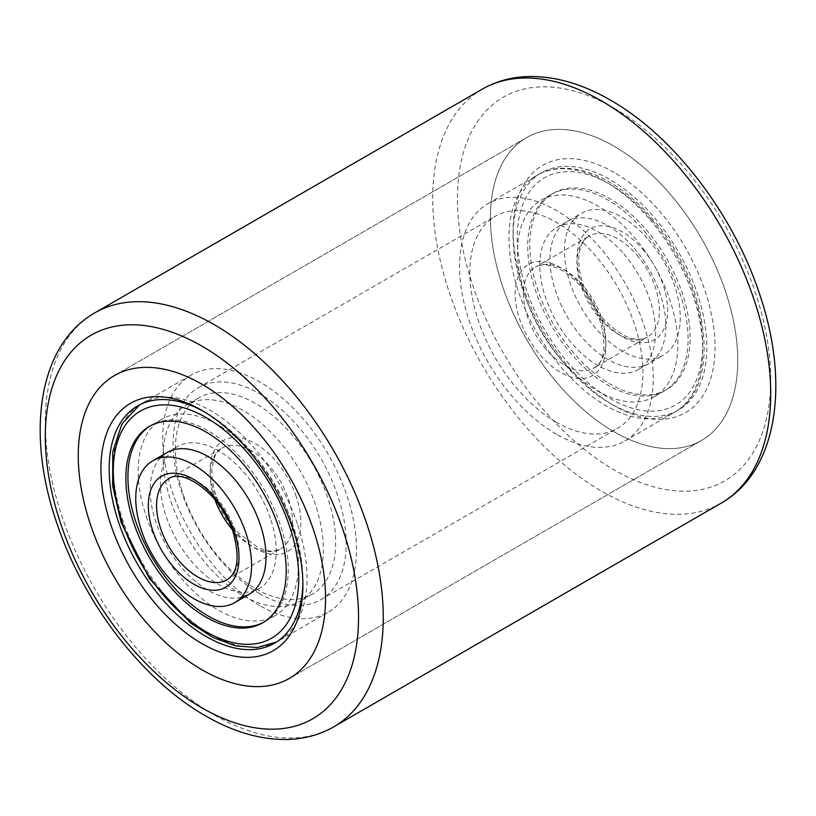<?xml version="1.0" encoding="UTF-8"?>
<svg xmlns="http://www.w3.org/2000/svg" width="816" height="816" viewBox="0 0 816 816"><rect width="100%" height="100%" fill="white"/><g stroke="black" fill="none" stroke-linecap="round" stroke-linejoin="round"><path stroke-width="0.61" stroke-dasharray="4.08 3.06" d="M614.091 431.797A174.869 100.96 60 0 1 499.851 277.705A174.869 100.96 60 0 1 526.657 137.578A174.869 100.96 60 0 1 614.091 146.237A174.869 100.96 60 0 1 728.331 300.329A174.869 100.96 60 0 1 701.525 440.456A174.869 100.96 60 0 1 614.091 431.797A174.869 100.96 60 0 1 499.851 277.705A174.869 100.96 60 0 1 526.657 137.578A174.869 100.96 60 0 1 614.091 146.237A174.869 100.96 60 0 1 728.331 300.329A174.869 100.96 60 0 1 701.525 440.456A174.869 100.96 60 0 1 614.091 431.797M614.091 172.411A142.81 82.457 -120 0 0 513.101 230.714A142.81 82.457 -120 0 0 614.081 405.623A142.81 82.457 -120 0 0 614.091 405.623A142.81 82.457 -120 0 0 715.071 347.32A142.81 82.457 -120 0 0 614.091 172.411M609.97 403.247L614.091 405.623L609.96 403.237A136.986 79.091 60 0 1 609.96 403.237A136.986 79.091 60 0 1 513.101 235.477A136.986 79.091 60 0 1 541.477 172.768A136.986 79.091 60 0 1 609.97 179.551A136.986 79.091 60 0 1 699.455 300.257A136.986 79.091 60 0 1 678.453 410.03A136.986 79.091 60 0 1 609.97 403.247M556.379 434.173A136.986 79.091 60 0 1 466.895 313.466A136.986 79.091 60 0 1 487.897 203.704A136.986 79.091 60 0 1 556.379 210.487A136.986 79.091 60 0 1 645.874 331.194A136.986 79.091 60 0 1 624.872 440.966A136.986 79.091 60 0 1 556.379 434.173M302.879 582.869A136.986 79.091 -120 0 0 302.899 580.523A136.986 79.091 -120 0 0 206.04 412.763L201.919 410.377L206.04 412.763A136.986 79.091 -120 0 0 204 411.611M259.621 605.513A136.986 79.091 60 0 1 170.126 484.806A136.986 79.091 60 0 1 191.128 375.034A136.986 79.091 60 0 1 259.621 381.827A136.986 79.091 60 0 1 349.105 502.534A136.986 79.091 60 0 1 328.103 612.296A136.986 79.091 60 0 1 259.621 605.513M556.379 422.28A122.41 70.676 60 0 1 476.411 314.415A122.41 70.676 60 0 1 495.179 216.322A122.41 70.676 60 0 1 556.379 222.38A122.41 70.676 60 0 1 636.347 330.256A122.41 70.676 60 0 1 617.59 428.339A122.41 70.676 60 0 1 556.379 422.28M259.621 593.62A122.41 70.676 60 0 1 179.653 485.744A122.41 70.676 60 0 1 198.41 387.661A122.41 70.676 60 0 1 259.621 393.72A122.41 70.676 60 0 1 339.589 501.585A122.41 70.676 60 0 1 320.821 599.678A122.41 70.676 60 0 1 259.621 593.62M634.144 248.125A81.896 47.287 60 0 1 659.532 352.696A81.896 47.287 60 0 1 581.665 337.049A81.896 47.287 60 0 1 556.277 232.478A81.896 47.287 60 0 1 634.144 248.125M644.232 231.04A113.373 65.453 60 0 1 679.371 375.799A113.373 65.453 60 0 1 571.577 354.134A113.373 65.453 60 0 1 536.438 209.375A113.373 65.453 60 0 1 644.232 231.04M649.74 219.412A136.986 79.091 60 0 1 674.332 412.406A136.986 79.091 60 0 1 561.949 368.138A136.986 79.091 60 0 1 537.356 175.144A136.986 79.091 60 0 1 649.74 219.412M573.638 352.94A113.373 65.453 60 0 1 553.279 193.208A113.373 65.453 60 0 1 646.292 229.847A113.373 65.453 60 0 1 666.652 389.579A113.373 65.453 60 0 1 573.638 352.94M561.347 360.04A113.373 65.453 60 0 1 540.988 200.308A113.373 65.453 60 0 1 634.001 236.946A113.373 65.453 60 0 1 654.361 396.678A113.373 65.453 60 0 1 561.347 360.04M623.924 254.031A81.896 47.287 60 0 1 638.622 369.413A81.896 47.287 60 0 1 571.435 342.944A81.896 47.287 60 0 1 556.726 227.562A81.896 47.287 60 0 1 623.924 254.031M648.577 239.802A81.896 47.287 60 0 1 663.275 355.184A81.896 47.287 60 0 1 596.088 328.715A81.896 47.287 60 0 1 581.38 213.333A81.896 47.287 60 0 1 648.577 239.802M581.053 285.141A64.117 37.016 60 0 1 600.923 367.016A64.117 37.016 60 0 1 539.957 354.756A64.117 37.016 60 0 1 520.088 272.891A64.117 37.016 60 0 1 581.053 285.141M160.579 457.766A81.896 47.287 -120 0 0 156.009 522.566A81.896 47.287 -120 0 0 241.189 597.394M263.741 622.18A113.373 65.453 -120 0 0 280.204 524.586A113.373 65.453 -120 0 0 150.389 425.84M297.279 523.637A136.986 79.091 -120 0 0 141.668 403.594A136.986 79.091 -120 0 0 123.032 520.812A136.986 79.091 -120 0 0 278.644 640.856A136.986 79.091 -120 0 0 297.279 523.637M146.217 516.334A113.373 65.453 -120 0 0 275.012 615.692A113.373 65.453 -120 0 0 290.425 518.68A113.373 65.453 -120 0 0 161.639 419.322A113.373 65.453 -120 0 0 146.217 516.334M171.105 501.973A113.373 65.453 -120 0 0 299.89 601.331A113.373 65.453 -120 0 0 315.313 504.319A113.373 65.453 -120 0 0 186.517 404.96A113.373 65.453 -120 0 0 171.105 501.973M183.386 494.873A113.373 65.453 -120 0 0 312.181 594.232A113.373 65.453 -120 0 0 327.604 497.219A113.373 65.453 -120 0 0 198.808 397.861A113.373 65.453 -120 0 0 183.386 494.873M270.412 518.354A81.896 47.287 -120 0 0 177.378 446.587A81.896 47.287 -120 0 0 166.24 516.661A81.896 47.287 -120 0 0 259.274 588.438A81.896 47.287 -120 0 0 270.412 518.354M296.279 496.709A64.117 37.016 -120 0 0 235.681 437.519A64.117 37.016 -120 0 0 214.72 495.383A64.117 37.016 -120 0 0 275.308 554.574A64.117 37.016 -120 0 0 296.279 496.709M333.775 726.811A238.986 137.986 60 0 1 214.282 714.979A238.986 137.986 60 0 1 58.15 504.38A238.986 137.986 60 0 1 94.789 312.875M482.225 89.189A238.986 137.986 -120 0 0 445.597 280.694A238.986 137.986 -120 0 0 601.718 491.293A238.986 137.986 -120 0 0 721.211 503.125M614.091 108.161A221.503 127.888 60 0 1 770.712 379.44A221.503 127.888 60 0 1 614.091 469.873A221.503 127.888 60 0 1 457.46 198.594A221.503 127.888 60 0 1 614.091 108.161M651.994 220.198A131.152 75.725 60 0 1 692.631 387.651A131.152 75.725 60 0 1 567.936 362.59A131.152 75.725 60 0 1 527.299 195.136A131.152 75.725 60 0 1 651.994 220.198M642.875 249.451A64.117 37.016 60 0 1 662.745 331.316A64.117 37.016 60 0 1 601.78 319.066A64.117 37.016 60 0 1 581.91 237.201A64.117 37.016 60 0 1 642.875 249.451M636.888 254.99A58.293 33.65 60 0 1 647.353 337.12A58.293 33.65 60 0 1 599.525 318.281A58.293 33.65 60 0 1 589.06 236.161A58.293 33.65 60 0 1 636.888 254.99M545.945 349.217A58.293 33.65 60 0 1 535.48 267.087A58.293 33.65 60 0 1 583.307 285.926A58.293 33.65 60 0 1 593.773 368.057A58.293 33.65 60 0 1 545.945 349.217M232.193 529.482A58.293 33.65 -120 0 0 280.52 548.913L226.94 579.839A58.293 33.65 -120 0 0 234.865 529.961A58.293 33.65 -120 0 0 168.647 478.88L222.227 447.943A58.293 33.65 -120 0 0 214.302 497.821A58.293 33.65 -120 0 0 214.894 499.504M228.235 520.22L238.18 532.685L258.784 548.046L267.964 550.841L274.064 550.994L280.52 548.913A58.293 33.65 -120 0 0 288.446 499.035A58.293 33.65 -120 0 0 222.227 447.943C218.861 449.83 216.209 453.125 214.282 457.837L212.078 467.578C211.303 476.024 212.65 485.459 216.118 495.893L220.932 507.572M114.475 375.544L526.657 137.578L114.475 375.544M289.343 678.422L701.525 440.456L289.343 678.422M513.101 235.477L513.101 230.714M487.897 203.704L541.477 172.768M137.547 405.97L191.128 375.034M274.523 643.232L328.103 612.296M302.899 580.523L302.899 585.286M624.872 440.966L678.453 410.03M198.41 387.661L495.179 216.322M320.821 599.678L617.59 428.339M674.332 412.406C723.537 386.692 708.808 282.02 652.29 218.78C616.447 176.368 568.436 156.641 537.356 175.144M540.988 200.308L553.279 193.208M654.361 396.678L666.652 389.579M638.622 369.413L663.275 355.184M602.086 317.648C620.558 336.784 635.654 343.271 647.353 337.12L593.773 368.057C610.572 361.753 606.645 314.639 580.747 286.559C573.25 277.95 565.529 271.799 557.563 268.117L548.015 265.149C542.977 264.466 538.795 265.108 535.48 267.087L589.06 236.161C583.562 239.149 580.186 245.636 578.921 255.632C577.84 276.338 585.562 297.014 602.086 317.648M556.726 227.562L581.38 213.333M141.668 403.594L139.597 404.858M275.012 615.692L262.721 622.792M161.639 419.322L149.348 426.421M276.512 642.019L278.644 640.856M312.181 594.232L299.89 601.331M198.808 397.861L186.517 404.96M177.378 446.587L167.147 452.492M259.274 588.438L249.043 594.344"/><path stroke-width="1.22" d="M201.909 669.763A174.869 100.96 60 0 1 87.669 515.671A174.869 100.96 60 0 1 114.475 375.544A174.869 100.96 60 0 1 201.909 384.203A174.869 100.96 60 0 1 316.149 538.295A174.869 100.96 60 0 1 289.343 678.422A174.869 100.96 60 0 1 201.909 669.763A174.869 100.96 60 0 1 87.669 515.671A174.869 100.96 60 0 1 114.475 375.544A174.869 100.96 60 0 1 201.909 384.203A174.869 100.96 60 0 1 316.149 538.295A174.869 100.96 60 0 1 289.343 678.422A174.869 100.96 60 0 1 201.909 669.763M201.909 643.589A142.81 82.457 60 0 1 100.929 468.68A142.81 82.457 60 0 1 201.909 410.377L201.909 410.377A142.81 82.457 60 0 1 201.919 410.377A142.81 82.457 60 0 1 302.899 585.286A142.81 82.457 60 0 1 201.909 643.589M204 411.611A136.986 79.091 -120 0 0 137.547 405.97A136.986 79.091 -120 0 0 116.545 515.743A136.986 79.091 -120 0 0 206.03 636.449A136.986 79.091 -120 0 0 274.523 643.232A136.986 79.091 -120 0 0 302.879 582.869M241.189 597.394A81.896 47.287 -120 0 0 260.182 524.26A81.896 47.287 -120 0 0 160.579 457.766M150.389 425.84A113.373 65.453 -120 0 0 135.986 522.24A113.373 65.453 -120 0 0 263.741 622.18M133.926 523.433A113.373 65.453 -120 0 0 262.721 622.792A113.373 65.453 -120 0 0 278.144 525.779A113.373 65.453 -120 0 0 149.348 426.421A113.373 65.453 -120 0 0 133.926 523.433M245.759 532.593A81.896 47.287 -120 0 0 152.725 460.816A81.896 47.287 -120 0 0 141.586 530.9A81.896 47.287 -120 0 0 234.62 602.667A81.896 47.287 -120 0 0 245.759 532.593M201.909 707.839A221.503 127.888 -120 0 0 358.54 617.406A221.503 127.888 -120 0 0 201.909 346.127A221.503 127.888 -120 0 0 45.288 436.56A221.503 127.888 -120 0 0 201.909 707.839M333.775 726.811C320.117 734.614 305.082 738.827 288.65 739.449C261.65 740.173 233.947 732.309 205.53 715.846C142.076 679.85 82.426 601.606 56.212 521.291C26.051 432.725 38.219 345.107 94.789 312.875A238.986 137.986 60 0 1 214.282 324.707A238.986 137.986 60 0 1 370.403 535.306A238.986 137.986 60 0 1 333.775 726.811L721.211 503.125A238.986 137.986 -120 0 0 757.85 311.62A238.986 137.986 -120 0 0 601.718 101.021A238.986 137.986 -120 0 0 482.225 89.189C495.883 81.386 510.918 77.173 527.35 76.551C554.35 75.827 582.053 83.691 610.47 100.154C673.924 136.15 733.574 214.394 759.788 294.709C789.949 383.275 777.781 470.893 721.211 503.125M289.445 525.963A131.152 75.725 -120 0 0 165.505 404.889A131.152 75.725 -120 0 0 122.624 523.25A131.152 75.725 -120 0 0 246.565 644.324A131.152 75.725 -120 0 0 289.445 525.963M234.447 532.409A64.117 37.016 -120 0 0 173.859 473.209A64.117 37.016 -120 0 0 152.888 531.083A64.117 37.016 -120 0 0 213.486 590.274A64.117 37.016 -120 0 0 234.447 532.409M168.647 478.88A58.293 33.65 -120 0 0 160.721 528.758A58.293 33.65 -120 0 0 226.94 579.839C237.935 572.965 239.975 556.981 233.05 531.899C222.054 495.067 182.651 467.313 168.647 478.88M214.894 499.504A58.293 33.65 -120 0 0 232.193 529.482M94.789 312.875L482.225 89.189M139.597 404.858L121.89 424.014L112.781 451.84L112.639 485.704L121.227 522.74L149.491 578.748L190.403 622.934L213.037 637.51L235.681 645.905L257.244 647.527L276.512 642.019M167.147 452.492L152.725 460.816M220.932 507.572L228.235 520.22M249.043 594.344L234.62 602.667"/></g></svg>
